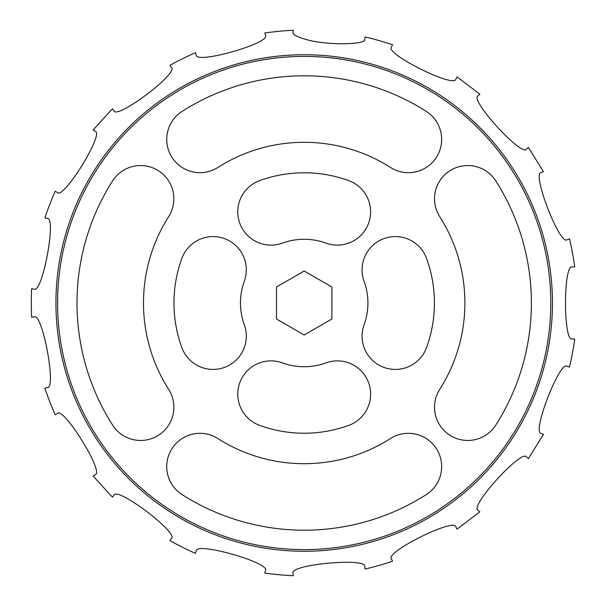 <?xml version="1.0" encoding="UTF-8"?>
<svg xmlns="http://www.w3.org/2000/svg" width="606" height="606" viewBox="0 0 606 606"><rect width="100%" height="100%" fill="white"/><g stroke="black" fill="none" stroke-linecap="round" stroke-linejoin="round"><path stroke-width="0.91" d="M550.786 303A246.597 246.597 0 0 0 180.891 89.438A246.597 246.597 0 0 0 180.891 516.562A246.597 246.597 0 0 0 550.786 303M426.268 111.383A33.247 33.247 0 0 1 436.441 157.287A33.247 33.247 0 0 1 390.537 167.468A160.704 160.704 0 0 0 217.849 167.468A33.247 33.247 0 0 1 171.937 157.287A33.247 33.247 0 0 1 182.118 111.383A227.197 227.197 0 0 1 426.268 111.383M348.73 180.626A33.247 33.247 0 0 1 368.607 223.243A33.247 33.247 0 0 1 325.99 243.12A63.728 63.728 0 0 0 282.396 243.12A33.247 33.247 0 0 1 239.779 223.243A33.247 33.247 0 0 1 259.656 180.626A130.222 130.222 0 0 1 348.73 180.626M112.572 180.929A33.247 33.247 0 0 1 158.477 170.748A33.247 33.247 0 0 1 168.657 216.653A160.704 160.704 0 0 0 168.657 389.347A33.247 33.247 0 0 1 158.477 435.252A33.247 33.247 0 0 1 112.572 425.071A227.197 227.197 0 0 1 112.572 180.929M181.823 258.459A33.247 33.247 0 0 1 224.44 238.59A33.247 33.247 0 0 1 244.309 281.207A63.728 63.728 0 0 0 244.309 324.793A33.247 33.247 0 0 1 224.44 367.41A33.247 33.247 0 0 1 181.823 347.541A130.222 130.222 0 0 1 181.823 258.459M182.118 494.617A33.247 33.247 0 0 1 171.937 448.713A33.247 33.247 0 0 1 217.849 438.532A160.704 160.704 0 0 0 390.537 438.532A33.247 33.247 0 0 1 436.441 448.713A33.247 33.247 0 0 1 426.268 494.617A227.197 227.197 0 0 1 182.118 494.617M259.656 425.374A33.247 33.247 0 0 1 239.779 382.757A33.247 33.247 0 0 1 282.396 362.88A63.728 63.728 0 0 0 325.99 362.88A33.247 33.247 0 0 1 368.607 382.757A33.247 33.247 0 0 1 348.73 425.374A130.222 130.222 0 0 1 259.656 425.374M495.814 425.071A33.247 33.247 0 0 1 449.902 435.252A33.247 33.247 0 0 1 439.729 389.347A160.704 160.704 0 0 0 439.729 216.653A33.247 33.247 0 0 1 449.902 170.748A33.247 33.247 0 0 1 495.814 180.929A227.197 227.197 0 0 1 495.814 425.071M426.563 347.541A33.247 33.247 0 0 1 383.946 367.41A33.247 33.247 0 0 1 364.077 324.793A63.728 63.728 0 0 0 364.077 281.207A33.247 33.247 0 0 1 383.946 238.59A33.247 33.247 0 0 1 426.563 258.459A130.222 130.222 0 0 1 426.563 347.541M331.899 318.998L304.189 334.997L276.487 318.998L276.487 287.002L304.189 271.003L331.899 287.002L331.899 318.998M543.218 434.229L541.014 433.373C531.879 432.525 559.747 360.631 567.034 366.198L569.239 367.054M569.466 367.138L569.466 367.138C570.337 363.873 573.556 348.571 574.723 339.019M479.672 511.714L477.922 510.116C469.711 506.025 521.668 449.054 526.455 456.879L528.205 458.477M528.387 458.636L543.446 434.313M392.43 561.012L391.37 558.891C385.189 552.111 454.22 517.751 455.856 526.781L456.916 528.902M457.022 529.114L479.854 511.873M293.266 575.458L293.046 573.102C289.736 564.55 366.509 557.452 364.782 566.458L364.994 568.814M365.017 569.057L365.017 569.057C366.994 568.693 383.083 564.587 392.536 561.224M195.579 553.111L196.23 550.839C196.23 541.666 270.39 562.777 265.519 570.549L264.867 572.829M264.799 573.064L264.799 573.064C269.594 573.821 283.752 575.389 293.289 575.7M112.564 496.988L113.989 495.102C117.306 486.542 178.823 533.022 171.475 538.514L170.051 540.4M169.907 540.597L169.907 540.597C169.983 540.764 186.421 549.589 195.511 553.346M55.426 414.663L57.434 413.421C63.615 406.641 104.194 472.203 95.362 474.665L93.347 475.915M93.142 476.043L112.421 497.178M31.883 317.256L34.209 316.824C42.428 312.734 56.578 388.529 47.45 387.635L45.124 388.075M44.889 388.113L44.889 388.113C45.094 389.06 50.972 405.679 55.222 414.792M45.124 217.925L47.45 218.365C56.585 217.516 42.405 293.304 34.209 289.176L31.883 288.744M31.648 288.698L31.648 288.698C31.194 296.319 31.194 305.856 31.648 317.302M93.347 130.085L95.362 131.335C104.187 133.843 63.585 199.389 57.434 192.579L55.426 191.337M55.222 191.208L55.222 191.208C54.707 192.102 47.783 208.555 44.889 217.887M170.051 65.599L171.475 67.486C178.8 73.015 117.253 119.473 113.989 110.898L112.564 109.012M112.413 108.815L93.142 129.957M264.867 33.171L265.519 35.451C270.344 43.246 196.177 64.334 196.23 55.161L195.579 52.889M195.511 52.654L195.511 52.654C195.367 52.608 178.581 60.312 169.907 65.403M364.994 37.186L364.782 39.541C366.107 44.761 324.861 45.761 304.189 38.905C296.773 36.663 293.054 34.663 293.046 32.898L293.266 30.542M293.289 30.3L293.289 30.3C286.403 30.489 276.904 31.376 264.799 32.936M456.916 77.098L455.856 79.219C454.174 88.241 385.158 53.858 391.37 47.109L392.43 44.988M392.536 44.776L392.536 44.776C390.575 44.003 374.5 38.981 365.017 36.943M528.205 147.523L526.455 149.121C521.63 156.924 469.688 99.929 477.922 95.884L479.672 94.286M479.854 94.127L457.022 76.886M569.239 238.946L567.034 239.802C559.717 245.332 531.871 173.43 541.014 172.627L543.218 171.771M543.446 171.687L528.387 147.364M552.452 303A248.263 248.263 0 0 0 304.189 54.737A248.263 248.263 0 0 0 55.934 303A248.263 248.263 0 0 0 304.189 551.263A248.263 248.263 0 0 0 552.452 303M574.48 339.019L572.117 339.019C563.292 341.526 563.307 264.421 572.117 266.981L574.48 266.981M574.723 266.981L574.723 266.981C574.374 263.769 571.905 248.558 569.466 238.862"/></g></svg>
